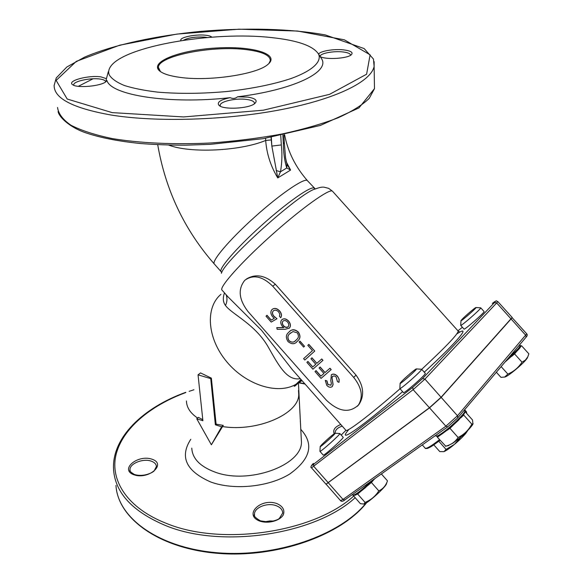 <?xml version="1.0" encoding="UTF-8"?>
<svg xmlns="http://www.w3.org/2000/svg" width="583" height="583" viewBox="0 0 583 583"><rect width="100%" height="100%" fill="white"/><g stroke="black" fill="none" stroke-linecap="round" stroke-linejoin="round"><path stroke-width="0.87" d="M298.423 382.936L295.253 385.808C293.635 386.784 293.89 386.267 296.004 384.255C277.967 395.063 245.953 385.123 226.583 361.555C207.016 338.111 205.158 307.452 220.957 294.328M202.797 419.731L198.417 417.377L196.748 418.769L202.906 420.758L198.045 374.84L210.747 378.629L215.353 424.781L221.642 426.814L211.374 444.785L196.748 418.769M298.481 390.472L298.736 394.276C299.407 413.609 257.613 432.214 222.546 426.567L223.282 425.401L216.096 424.147L211.367 378.134L200.523 372.909L198.045 374.84M301.732 380.305L296.004 384.255L301.025 379.504M300.289 378.673C287.31 380.961 279.388 366.809 268.574 347.614C255.551 324.228 231.947 314.339 225.475 305.477C222.99 302.162 222.655 297.971 224.484 292.899M225.475 305.477C227.202 301.812 227.421 298.241 226.146 294.772M332.667 191.413L332.448 191.166C329.65 188.2 301.171 208.517 270.738 235.882C240.269 263.21 218.392 288.075 222.094 290.188L227.975 296.849L261.519 330.277L292.345 369.68L345.85 430.225C346.127 433.082 370.453 414.688 400.047 388.759M266.897 315.337L271.175 320.162L274.331 318.311L272.735 316.89C270.527 314.048 270.279 311.606 272.006 309.573C274.258 307.744 276.772 308.232 279.556 311.038C281.523 313.465 281.902 315.695 280.707 317.713L279.468 316.307L279.804 314.157L278.594 311.825C276.568 309.945 274.775 309.675 273.208 311.016C271.984 312.517 272.21 314.288 273.893 316.336L276.983 318.748L271.204 322.086L266.016 316.219L266.992 315.265L271.27 320.089L274.316 318.303M272.436 309.201C274.688 307.737 277.093 308.32 279.651 310.965C281.618 313.392 281.997 315.622 280.802 317.64L280.707 317.713M273.573 310.695L273.303 310.943C272.079 312.444 272.305 314.215 273.988 316.256L276.983 318.748M282.165 319.469C284.191 318.223 286.348 318.77 288.643 321.109C290.691 323.74 290.968 326.028 289.481 327.989L289.124 328.309M276.692 327.712L283.812 327.624L282.412 326.407C280.459 323.82 280.263 321.612 281.808 319.768C283.834 318.245 286.078 318.712 288.556 321.182C290.596 323.813 290.873 326.108 289.387 328.061L285.116 329.293L277.173 329.315L276.787 327.639L283.71 327.551M299.983 341.128L304.523 346.251L303.612 347.074L299.079 341.959L299.983 341.128M308.844 344.385L314.754 351.061L304.814 360.039L303.597 358.669L312.473 350.623L307.795 345.34L308.844 344.385M321.758 358.953L322.967 360.323L312.925 369.207L306.884 362.378L307.933 361.431L312.787 366.911L315.789 364.251L310.921 358.749L311.978 357.794L316.853 363.304L321.758 358.953L322.88 360.403M315.002 371.546L315.971 370.686L320.832 376.181L323.959 373.47L319.076 367.96L320.147 367.013L325.03 372.53L329.978 368.23L331.195 369.6L321.058 378.389L315.002 371.546L316.059 370.606L320.92 376.101L323.951 373.463M332.026 377.602L333.01 384.663L332.106 386.704C330.459 387.739 328.688 387.301 326.808 385.378L325.263 380.386L326.874 380.969L327.865 384.525L331.006 385.108L331.348 383.337L330.787 380.699L331.363 374.723C333.301 373.557 335.371 374.075 337.572 376.283L339.182 379.314L339.014 382.375L337.455 381.646L336.085 376.829L334.241 375.904L332.419 376.487L332.026 377.602L333.097 384.576L332.259 386.558M332.645 376.254L332.113 377.522M325.263 380.386L326.961 380.888L327.952 384.445L330.889 385.239M248.001 311.541C238.819 299.48 237.755 289.059 244.802 280.285C253.197 274.258 262.503 276.218 272.713 286.18L353.699 377.405C361.824 387.673 363.384 396.899 358.385 405.083C349.283 413.413 338.628 411.787 326.414 400.222L248.001 311.541M289.736 331.406C292.141 329.052 294.991 329.249 298.292 331.982C300.588 335.517 300.515 338.373 298.073 340.559L296.572 341.981M520.532 346.193L521.501 345.683L520.16 347.271M527.804 356.825L528.854 353.837L521.501 345.683M527.775 356.876L525.4 360.105L522.011 362.167L514.57 353.91L511.597 356.417M516.028 352.176L514.57 353.91M522.011 362.167C518.557 367.545 513.842 371.517 507.866 374.082L501.147 366.612M507.866 374.082L504.71 377.033L500.957 377.347L496.373 372.245M465.125 411.715L472.522 419.986L472.922 423.848L471.836 424.14L463.711 415.052L460.861 417.792M463.886 414.229L463.711 415.052M471.836 424.14C468.681 430.101 464.104 434.539 458.107 437.469L449.952 428.316L447.299 430.188M452.845 425.524L449.952 428.316M458.107 437.469C455.279 441.878 451.155 444.785 445.725 446.177L437.359 437.214L437.593 436.427M439.881 435.435L437.359 437.214M445.412 446.257L446.345 446.046M381.377 473.95L387.498 480.88L386.944 482.287C385.276 486.288 382.565 489.152 378.812 490.886C375.481 496.162 370.897 500.01 365.06 502.429L357.678 494.041L356.738 494.326M378.812 490.886L371.393 482.476L368.507 484.91M360.527 491.644L357.678 494.041M365.06 502.429L363.96 504.033L360.381 503.676L353.152 495.382M373.244 480.385L371.393 482.476M273.821 521.064L269.798 520.947L264.456 521.821M357.415 406.22L358.866 404.602C364.659 395.653 363.719 385.837 356.06 375.153L275.322 284.242C265.214 275.205 255.551 273.478 246.325 279.082M222.546 426.567L211.374 444.785M433.796 444.858L439.793 451.599L443.903 451.643M286.982 164.464L290.618 170.047L277.756 177.924L271.846 146.085L271.299 137.326M280.758 135.548L281.312 144.934C282.318 153.664 282.048 162.613 280.503 171.781L286.756 167.984C284.621 161.068 283.484 152.994 283.353 143.761L282.857 135.132M484.065 311.519L484.087 311.548C485.1 312.16 463.951 330.605 464.017 329.06L460.708 325.38M425.277 373.324L425.306 373.353C426.501 374.126 403.472 394.407 403.465 392.592L399.843 388.526M335.123 433.22L339.845 433.526L343.176 437.294C344.247 437.884 323.244 456.642 323.244 455.097L319.936 451.344M344.961 499.784L344.728 499.974C342.804 501.526 341.405 501.752 340.545 500.651L343.008 499.434L445.893 426.195L457.495 415.766L526.733 333.826L512.165 317.706L441.134 397.453L429.533 407.852L413.143 389.641L311.504 467.858L325.992 484.203L429.328 407.801L441.127 397.227L512.158 317.451M457.568 418.018L447.715 426.858L445.893 426.195L429.533 407.852L326.108 484.211L340.545 500.651M446.061 449.406L443.991 451.606C446.228 450.71 449.704 448.305 454.434 444.392L446.061 449.406L438.78 441.222M460.803 437.082L454.434 444.392C459.28 440.303 463.091 436.601 465.868 433.286L460.759 437.024M467.486 430.771L465.868 433.286L467.624 430.633M467.748 430.502L467.493 431.012M223.282 425.401L221.642 426.814M216.096 424.147L215.353 424.781M211.367 378.134L210.747 378.629M268.88 63.554L270.286 60.727C270.308 55.261 262.168 51.552 245.88 49.584C212.292 45.306 158.423 55.764 158.379 67.373L160.456 71.592M108.307 71.76L106.412 78.676C105.953 80.585 106.121 81.197 106.937 80.498C110.887 95.262 169.638 104.554 230.176 97.667C232.879 98.921 235.335 98.636 237.543 96.807C293.628 89.928 329.723 72.022 321.78 59.072L320.439 56.996M181.036 40.657C178.34 37.625 195.298 33.96 205.682 35.242C208.947 35.607 210.995 36.248 211.818 37.166M318.609 54.161C319.863 51.115 333.921 48.739 343.657 49.883C351.104 50.867 353.597 52.543 351.148 54.926C346.892 58.628 325.933 59.816 320.227 56.668M237.543 96.807L247.877 97.121C255.616 98.418 257.905 100.567 254.742 103.57C248.97 108.657 223.493 109.968 219.048 105.406C216.592 102.331 220.301 99.751 230.176 97.667M106.937 80.498L106.106 81.533C101.595 86.16 76.672 88.47 72.547 84.622C66.644 80.797 88.776 74.915 101.005 76.905L106.412 78.676M109.298 74.974C111.696 78.822 116.68 82.312 124.237 85.461C133.23 88.317 144.336 90.533 157.57 92.114C179.192 93.958 202.571 93.732 227.698 91.429C252.49 88.601 273.616 84.302 291.063 78.53C312.342 70.783 321.794 61.849 318.646 54.226C313.457 45.94 297.767 40.395 271.576 37.589C213.997 30.986 124.194 45.97 110.573 66.593C108.584 69.435 108.161 72.234 109.298 74.974M179.877 77.35C169.966 75.994 163.247 73.888 159.713 71.031C148.701 61.966 180.176 49.978 216.147 48.017C252.169 45.7 281.101 54.102 267.663 64.611C256.666 74.398 208.634 81.569 179.877 77.35M264.128 521.77L274.229 520.932M105.538 81.831C105.501 80.52 103.687 79.594 100.094 79.062C90.722 77.554 73.4 81.256 73.749 84.761L73.873 85.329M254.334 103.861L254.443 103.453C254.501 101.573 252.002 100.247 246.952 99.482C236.589 97.857 220.206 101.318 220.17 105.224L220.396 106.252M350.529 55.29C350.58 53.68 348.029 52.572 342.884 51.945C333.658 50.838 320.358 53.293 320.213 56.179L320.249 56.682M207.3 37.523L204.903 37.152C195.553 36.62 188.367 37.669 183.353 40.307M375.241 478.308L368.427 484.976L356.679 494.348M339.845 433.526C340.866 434.051 319.863 452.802 319.914 451.322M322.195 444.217L320.213 446.454C318.974 448.699 337.032 432.579 335.05 433.213C332.354 434.911 328.069 438.576 322.195 444.217M386.624 483.271L386.289 484.276C384.277 488.357 368.274 502.721 364.375 503.938L363.763 504.106M463.893 414.178L452.925 425.444L440.048 435.312M520.021 347.439L516.072 352.117L504.951 362.116C526.471 343.278 519.22 347.082 520.298 345.435L520.247 345.376M416.459 368.915L421.647 369.258C422.777 369.965 399.763 390.238 399.814 388.497M401.782 381.282L400.142 383.206C398.663 385.873 418.681 368.223 416.357 368.908C415.468 368.901 405.702 377.201 401.782 381.282M475.983 307.54L480.742 307.831C481.696 308.392 460.57 326.844 460.687 325.35M462.188 319.178L460.993 320.577C459.717 322.793 477.834 306.957 475.91 307.533C475.181 307.489 465.547 315.673 462.188 319.178M473.09 423.637L472.638 424.672C468.572 430.276 462.049 436.397 453.071 443.044L447.788 445.74M527.462 357.787L526.325 359.354C522.128 364.659 508.529 375.948 505.155 376.946L504.521 377.092M331.363 374.723L331.275 374.803C333.214 373.637 335.283 374.155 337.484 376.363L337.572 376.283M337.484 376.363L338.978 378.943L339.014 382.375M319.076 367.96L320.06 367.093L324.942 372.61L329.978 368.23M329.891 368.31L331.108 369.68M311.89 357.875L316.853 363.304M316.766 363.384L321.663 359.033M307.846 361.511L312.787 366.911M312.699 366.991L315.789 364.251M308.75 344.466L314.754 351.061M314.667 351.134L304.814 360.039M299.888 341.208L304.523 346.251M304.428 346.331L303.612 347.074M298.197 332.062C300.493 335.589 300.42 338.446 297.979 340.632L297.17 341.449C294.765 344.4 291.733 344.458 288.06 341.616C285.706 337.943 285.808 334.97 288.352 332.689L288.913 332.128C291.354 329.184 294.451 329.162 298.197 332.062L298.292 331.982M296.047 340.144L296.842 339.35C298.758 337.739 298.904 335.575 297.279 332.849L293.001 331.552L289.562 333.899C287.528 335.582 287.317 337.856 288.935 340.72C291.864 342.738 294.233 342.549 296.047 340.144M288.935 340.72L289.022 340.64C291.566 342.571 293.715 342.585 295.457 340.669M290.647 332.878L289.656 333.819C287.623 335.509 287.412 337.783 289.022 340.64M283.535 325.926C285.196 327.559 286.719 327.865 288.089 326.852L288.155 326.779C289.168 325.431 288.971 323.842 287.565 322.027C285.896 320.395 284.373 320.089 283.003 321.109C281.932 322.465 282.106 324.068 283.535 325.926L285.845 327.274L287.966 326.961M283.003 321.109L283.098 321.036C282.026 322.392 282.201 323.995 283.63 325.853M286.224 161.79L290.618 170.047L286.756 167.984L286.916 164.297M276.138 170.528L280.503 171.781L277.756 177.924C270.672 166.14 266.65 153.65 265.688 140.452C240.4 151.084 190.094 153.46 168.735 145.087M287.069 164.639L285.568 157.957L284.329 142.624L283.353 143.761M281.312 144.934L271.846 146.085L271.029 137.369M284.315 142.354L283.892 134.921M299.385 382.208L294.772 386.143L297.775 383.49L296.047 384.219M297.818 383.461L298.234 383.089M296.9 383.898L295.246 385.742M295.253 385.808L298.197 383.14L298.489 383.927L301.222 437.979M197.608 418.055C190.32 413.136 186.596 407.437 186.443 400.951M185.809 392.541C150.071 405.739 122.43 428.76 116.032 454.704C109.823 480.538 127.48 508.106 166.017 523.242C221.511 546.49 314.201 532.388 353.684 496.067M305.062 384.073L298.307 382.71M193.935 389.75L189.118 391.353M300.733 429.299C314.281 444.064 310.63 458.959 289.78 473.979C269.091 486.9 234.228 490.522 210.893 482.061C186.108 471.217 179.404 456.963 190.779 439.298M259.807 521.122C243.133 514.942 260.725 497.605 276.976 503.603C282.923 506.328 285.014 510.11 283.258 514.964C279.651 520.918 268.216 523.949 259.807 521.122M334.154 433.737C332.755 429.846 334.97 426.771 340.8 424.511M133.733 474.708C119.267 469.351 138.098 454.062 152.214 459.28C166.869 464.236 148.366 480.108 133.733 474.708M421.706 369.331C445.908 346.812 458.07 334.059 458.18 331.064L458.049 330.918M191.778 448.108C192.324 458.435 199.947 466.385 214.646 471.96C248.511 485.1 302.759 465.161 301.433 441.601L301.229 438.073M307.554 180.825L307.336 180.577C304.443 177.553 279.964 194.256 254.465 217.233C228.93 240.181 210.842 261.76 214.427 264.121L221.001 271.554M221.671 272.647L221.183 271.758C217.794 269.623 236.093 248.249 261.65 225.3C287.179 202.316 311.497 185.401 314.186 188.207L314.368 188.396M271.19 139.942L265.688 140.452L265.549 138.302M459.725 331.982L458.18 331.064L332.448 191.166L328.674 188.367L323.98 187.158C322.705 187.179 321.466 186.662 315.228 189.009C300.507 192.179 224.054 260.929 221.394 273.303M311.504 467.858C310.324 467.537 310.892 466.094 313.217 463.543L313.363 463.398C311.023 465.839 311.096 466.123 313.574 464.265L412.728 387.352L422.544 378.571L494.479 302.555C496.118 300.741 495.412 301.025 492.344 303.415L492.46 303.32M462.406 327.267L457.954 330.816L462.406 327.267M345.908 430.312L341.215 435.078L345.908 430.312M456.817 333.921C472.164 323.776 458.129 341.099 424.271 372.194M402.605 391.63C361.934 427.295 335.159 445.412 348.962 429.358M313.574 464.265L313.822 466.422L343.008 499.434L344.728 499.974L447.715 426.858L457.866 417.705L526.099 337.149L525.815 335.371L496.687 302.934L424.934 379.096L457.495 415.766L457.662 417.953M422.544 378.571L424.934 379.096L413.143 389.641L412.728 387.352M497.744 301.498L496.687 302.934L494.479 302.555M525.895 337.389L526.099 337.149C527.353 335.83 527.564 334.722 526.733 333.826L526.704 333.797M466.334 413.07L466.407 411.729M422.281 444.916L425.138 448.13C426.304 449.041 431.114 446.228 439.553 439.677M425.211 448.218C425.073 448.575 425.882 448.626 427.63 448.363C429.992 447.278 431.129 447.052 440.048 440.238C432.156 446.33 427.594 449.005 426.355 448.254M356.06 375.153L353.699 377.405M275.322 284.242L272.713 286.18M366.641 502.692C341.223 535.194 277.377 558.157 218.363 553.391C159.305 548.785 117.788 518.469 115.966 485.377C117.613 517.74 158.561 547.984 217.474 552.764C276.298 557.72 340.312 535.077 366.073 503.049M355.142 497.722C315.367 534.626 221.387 549.018 165.208 525.392C132.618 511.531 115.412 493.065 113.59 469.985C111.346 437.884 143.054 407.67 185.802 392.301M78.297 86.328L93.054 78.785M57.549 107.461C58.387 113.729 62.862 119.653 70.98 125.243C81.241 130.497 94.927 134.928 112.038 138.528C139.847 143.178 174.499 144.788 211.192 142.959C235.729 141.13 259.297 138.156 281.91 134.024C303.342 129.339 322.035 123.939 337.98 117.839C351.972 111.499 362.393 105.006 369.243 98.352L374.49 88.638L374.395 83.012M374.155 61.652L374.118 66.396C371.284 81.256 337.098 98.702 281.888 109.495C226.78 120.28 156.914 122.437 111.149 115.033C72.911 108.212 53.913 98.338 54.146 85.402L56.245 77.969L66.812 67.016L84.652 57.105C113.721 44.745 156.259 35.658 201.099 31.344C246.062 27.539 291.034 28.676 325.321 34.929L364.156 48.571L373.441 59.043L374.118 66.396L374.49 88.638L358.939 107.921L320.417 125.425L263.246 138.674L210.252 144.351L185.693 145.189C169.595 145.196 154.247 144.613 139.658 143.44C118.349 141.239 100.626 137.777 86.473 133.055C68.969 127.276 58.715 116.425 58.103 111.521M112.162 112.621L183.609 116.943L263.37 110.187L329.548 94.351L366.612 74.209L370.11 54.824L344.356 39.812L297.651 31.052L238.95 29.186L176.802 34.098L119.632 45.212L76.3 61.361L56.143 80.425L67.198 99.023L112.162 112.621M130.133 470.685L130.024 469.942C129.28 470.802 130.76 472.317 134.454 474.504C144.387 477.528 154.014 471.785 154.276 470.67L156.412 466.517C156.222 464.155 154.568 462.392 151.463 461.226C143.36 457.976 129.222 463.645 130.024 469.942L130.118 470.634M342.236 426.137C337.863 427.543 335.495 429.664 335.123 432.506L335.138 433.22M254.567 515.372L254.472 514.272C253.401 515.722 255.405 517.923 260.47 520.859L268.187 521.982C274.36 520.998 278.113 519.766 279.432 518.287L282.682 513.069C282.609 509.79 280.459 507.334 276.225 505.709C267.524 502.284 254.188 507.472 254.472 514.272L254.552 515.292M352.38 494.537L352.941 495.186C355.47 494.996 361.759 490.179 371.823 480.735M435.559 435.486L436.033 436.026C436.507 436.572 438.562 435.574 442.205 433.023C451.621 426.501 466.458 411.897 464.862 410.775L464.797 410.694M507.764 358.793L518.608 348.321L520.298 345.435L519.672 344.742M298 383.315L301.987 380.59M284.613 134.768C287.805 151.522 295.377 166.789 307.336 180.577L315.308 188.972M214.427 264.121C184.454 229.972 165.55 190.16 157.716 144.701M512.18 317.473L497.758 301.52C495.441 301.2 498.276 299.261 492.46 303.328M466.655 413.427L466.495 411.831L464.622 409.732M358.866 404.602L358.385 405.083M158.554 68.932L158.379 67.373M318.646 54.226L321.78 59.072M73.815 85.184L73.749 84.761M220.221 105.858L220.17 105.224M320.235 56.631L320.213 56.179M352.985 495.229L355.164 495.207C356.191 494.945 359.543 492.482 365.206 487.825L375.263 478.293M320.205 446.593L319.943 451.147M386.289 484.276L386.944 482.287M364.375 503.938L363.96 504.033M436.091 436.091C438.321 435.071 432.746 441.55 451.118 427.026L458.289 420.438L464.709 412.946L464.862 410.775L464.287 410.126M421.647 369.258L425.306 373.353M480.742 307.831L484.087 311.548M400.127 383.388L399.858 388.278M460.985 320.716L460.723 325.19M472.638 424.672L472.922 423.848M448.779 445.536L445.725 446.177M505.155 376.946L504.71 377.033M160.23 71.432L159.713 71.031M298.868 382.586L304.8 383.774"/></g></svg>
